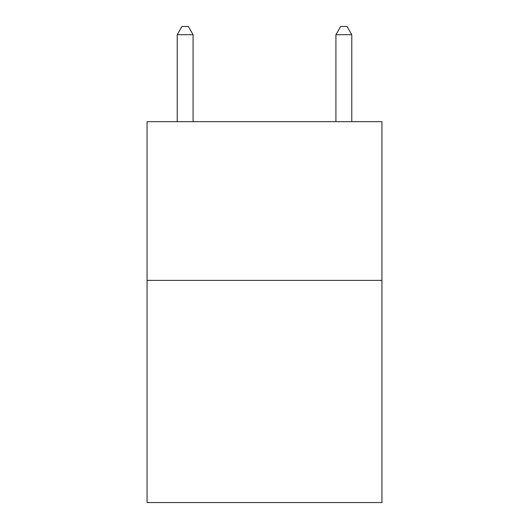 <?xml version="1.0" encoding="UTF-8"?>
<svg xmlns="http://www.w3.org/2000/svg" width="529" height="529" viewBox="0 0 529 529"><rect width="100%" height="100%" fill="white"/><g stroke="black" fill="none" stroke-linecap="round" stroke-linejoin="round"><path stroke-width="0.79" d="M381.938 280.37L381.938 502.55L147.062 502.55L147.062 121.67L381.938 121.67L381.938 280.37L147.062 280.37M193.085 121.67L193.085 34.702L177.215 34.702L177.215 121.67M177.215 34.702L181.976 26.45L188.324 26.45L193.085 34.702M351.785 121.67L351.785 34.702L335.915 34.702L335.915 121.67M335.915 34.702L340.676 26.45L347.024 26.45L351.785 34.702"/></g></svg>
